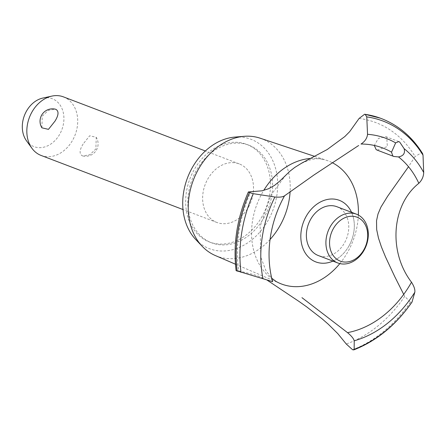 <?xml version="1.0" encoding="UTF-8"?>
<svg xmlns="http://www.w3.org/2000/svg" width="446" height="446" viewBox="0 0 446 446"><rect width="100%" height="100%" fill="white"/><g stroke="black" fill="none" stroke-linecap="round" stroke-linejoin="round"><path stroke-width="0.33" stroke-dasharray="2.23 1.67" d="M264.277 217.174A52.243 40.77 -69.1 0 1 211.599 242.814A52.243 40.77 -69.1 0 1 196.14 170.824A52.243 40.77 -69.1 0 1 248.818 145.184A52.243 40.77 -69.1 0 1 264.277 217.174M262.137 216.36A52.243 40.77 -69.1 0 1 209.458 242A52.243 40.77 -69.1 0 1 194.004 170.004A52.243 40.77 -69.1 0 1 246.683 144.37A52.243 40.77 -69.1 0 1 262.137 216.36M248.511 207.089A31.348 24.463 110.9 0 0 239.24 163.894A31.348 24.463 110.9 0 0 207.63 179.275A31.348 24.463 110.9 0 0 216.907 222.476A31.348 24.463 110.9 0 0 248.511 207.089M41.907 127.824L42.236 116.222L48.285 110.407L55.248 109.153M41.099 155.448A31.348 24.463 110.9 0 0 72.709 140.066A31.348 24.463 110.9 0 0 63.432 96.871M83.118 144.036C79.466 149.979 79.165 153.892 82.22 155.771L82.895 155.972L89.858 154.723L95.901 148.908L96.23 137.301L89.674 135.768L83.118 144.036M42.755 98.087A25.639 20.009 -69.1 0 1 61.615 107.731A25.639 20.009 -69.1 0 1 59.831 134.045A25.639 20.009 -69.1 0 1 26.476 140.774M234.808 137.089A58.51 45.665 -69.1 0 1 273.604 162.584A58.51 45.665 -69.1 0 1 268.364 219.956A58.51 45.665 -69.1 0 1 195.755 239.53M270.053 239.491A62.841 49.043 -69.1 0 1 215.34 255.547M358.344 215.05A65.824 51.374 -69.1 0 1 347.908 251.711A65.824 51.374 -69.1 0 1 339.835 263.597M275.951 281.381A65.824 51.374 -69.1 0 1 273.181 279.648A65.824 51.374 -69.1 0 1 262.058 193.302A65.824 51.374 -69.1 0 1 263.759 190.392M310.639 158.447A65.824 51.374 -69.1 0 1 322.514 159.25A65.824 51.374 -69.1 0 1 326.829 160.426A65.824 51.374 -69.1 0 1 332.203 162.662M377.16 150.112L387.34 146.561L386.743 137.134L385.74 136.61L378.353 138.477L374.3 145.452M359.108 118.435A118.591 92.551 -69.1 0 1 390.975 130.5A118.591 92.551 -69.1 0 1 415.075 156.518L408.519 166.726M266.792 279.904L259.338 276.509L253.93 274.652L238.721 270.85A118.591 92.551 -69.1 0 1 250.864 191.691M238.721 270.85L236.079 270.605M351.543 212.302A32.965 25.729 -69.1 0 1 349.067 245.746A32.965 25.729 -69.1 0 1 332.928 261.116M403.708 294.393L404.712 296.356L410.459 302.182L412.149 301.764M422.607 153.591L421.537 152.716L415.075 156.518M404.712 296.356A118.591 92.551 -69.1 0 1 346.269 344.017M336.875 206.71A26.119 20.388 -69.1 0 1 344.607 242.708A26.119 20.388 -69.1 0 1 318.266 255.525M260.085 138.176A62.841 49.043 -69.1 0 1 290.117 191.401M349.067 245.746A32.965 25.729 110.9 0 0 330.62 199.028A32.965 25.729 110.9 0 0 303.029 248.589A32.965 25.729 110.9 0 0 349.067 245.746M382.4 118.965A124.339 97.038 -69.1 0 1 397.141 126.803A124.339 97.038 -69.1 0 1 421.598 152.738M381.33 118.547A124.339 97.038 -69.1 0 1 397.079 126.781A124.339 97.038 -69.1 0 1 421.537 152.716M410.459 302.182A124.339 97.038 -69.1 0 1 352.619 349.753M410.521 302.204A124.339 97.038 -69.1 0 1 352.68 349.775M211.599 242.814L209.458 242M216.907 222.476L183.011 209.553M82.895 155.972A12.432 12.432 0 0 0 96.23 137.301M239.24 163.894L205.344 150.971M235.432 264.199L279.954 283.377M322.514 159.25C319.414 158.787 312.941 156.83 297.817 165.421M285.875 174.999L271.001 194.991L260.13 226.429L260.776 257.074L265.855 270.521L271.748 278.237M385.74 136.61L398.769 141.577M314.692 156.379L326.829 160.426M248.818 145.184L246.683 144.37"/><path stroke-width="0.67" d="M55.025 121.095L48.463 129.362L41.907 127.824A12.432 12.432 0 0 1 55.248 109.153L55.923 109.359C58.978 111.238 58.677 115.152 55.025 121.095M205.344 150.971L63.432 96.871A31.348 24.463 110.9 0 0 51.831 96.107A31.348 24.463 110.9 0 0 31.828 112.253A31.348 24.463 110.9 0 0 31.934 148.289A31.348 24.463 110.9 0 0 41.099 155.448L183.011 209.553M31.934 148.289L26.476 140.774A25.639 20.009 -69.1 0 1 26.392 111.294A25.639 20.009 -69.1 0 1 42.755 98.087L51.831 96.107M235.432 264.199L215.34 255.547A62.841 49.043 -69.1 0 1 202.228 246.337L195.755 239.53A58.51 45.665 -69.1 0 1 192.053 168.042A58.51 45.665 -69.1 0 1 234.808 137.089L244.174 136.32A62.841 49.043 -69.1 0 1 260.085 138.176L314.692 156.379M290.117 191.401A62.841 49.043 -69.1 0 1 280.205 225.319A62.841 49.043 -69.1 0 1 270.053 239.491M202.228 246.337A62.841 49.043 -69.1 0 1 198.253 169.558A62.841 49.043 -69.1 0 1 244.174 136.32M339.835 263.597A65.824 51.374 -69.1 0 1 279.954 283.377A65.824 51.374 -69.1 0 1 275.951 281.381L271.748 278.237M263.759 190.392A65.824 51.374 -69.1 0 1 310.639 158.447M332.203 162.662A65.824 51.374 -69.1 0 1 336.791 165.366A65.824 51.374 -69.1 0 1 358.344 215.05M374.3 145.452L376.123 149.577L377.16 150.112L393.835 156.468L392.764 155.922L391.532 152.175A97.351 75.976 -69.1 0 0 361.07 144.03M248.389 191.931C237.082 217.877 232.979 244.101 236.079 270.605L262.973 278.722A107.497 83.898 -69.1 0 1 274.892 197.015L253.283 193.681L249.481 192.65L248.389 191.931L261.98 190.816L268.42 188.797L274.507 185.419L279.898 180.981L290.034 171.108L294.75 167.445L302.031 162.957L327.208 149.516L344.791 136.582L349.681 131.654L359.108 118.435L364.666 114.215L365.174 114.354L366.763 116.885L367.543 134.313C367.103 138.243 364.923 141.499 361.004 144.069M347.456 332.588C351.415 335.894 353.672 338.637 354.23 340.805L354.157 349.335L353.778 349.893L352.619 349.753L346.269 344.017L337.806 333.647L328.2 324.136L322.185 318.884L306.547 306.77L298.837 301.329L266.792 279.904M262.973 278.722L272.657 281.699M332.928 261.116A32.965 25.729 -69.1 0 1 305.008 252.609A32.965 25.729 -69.1 0 1 306.073 216.494A32.965 25.729 -69.1 0 1 343.498 202.506A32.965 25.729 -69.1 0 1 351.543 212.302M358.662 145.496L313.917 175.016L284.537 195.827A97.351 75.976 -69.1 0 0 272.634 281.688M301.975 297.666L347.529 332.644A97.351 75.976 -69.1 0 0 411.496 282.201L411.385 282.034M391.51 152.231L395.641 142.887L398.769 141.577L399.694 142.068L404.109 148.652C405.358 153.234 403.463 155.994 398.429 156.936M411.496 282.201C388.115 251.683 391.621 204.764 418.827 183.317A97.351 75.976 -69.1 0 0 398.518 156.931L393.835 156.468M418.766 183.367C421.916 180.268 423.561 176.649 423.7 172.518L423.014 155.152L422.607 153.591C412.466 137.279 399.064 125.739 382.4 118.965A124.339 97.038 -69.1 0 0 381.358 118.558L381.297 118.536A124.339 97.038 -69.1 0 1 381.33 118.547M353.778 349.893C376.747 340.872 396.165 324.928 412.02 302.053L414.83 292.219C415.187 289.588 414.061 286.226 411.446 282.128M408.519 166.726L387.624 196.246L380.962 207.055L378.018 213.946L376.53 220.72L376.675 229.601L378.464 238.041L381.425 246.939L385.55 257.002L394.849 276.838L403.708 294.393M284.559 195.805C282.909 196.998 279.687 197.4 274.887 197.015M337.8 262.973L318.266 255.525A26.119 20.388 -69.1 0 1 314.948 253.796A26.119 20.388 -69.1 0 1 310.539 219.532A26.119 20.388 -69.1 0 1 336.875 206.71L356.41 214.158A26.119 20.388 -69.1 0 1 364.137 250.156A26.119 20.388 -69.1 0 1 337.8 262.973A26.119 20.388 -69.1 0 1 330.073 226.981A26.119 20.388 -69.1 0 1 356.41 214.158M333.301 228.72A23.51 18.347 110.9 0 0 337.271 259.555A23.51 18.347 110.9 0 0 363.964 249.576A23.51 18.347 110.9 0 0 359.989 218.741A23.51 18.347 110.9 0 0 333.301 228.72M404.109 148.652A107.497 83.898 -69.1 0 1 423.7 172.518M366.763 116.885A122.6 95.684 -69.1 0 1 398.674 129.217A122.6 95.684 -69.1 0 1 423.014 155.152M367.543 134.313A107.497 83.898 -69.1 0 1 395.641 142.887M365.174 114.354A124.339 97.038 -69.1 0 1 381.358 118.558M365.112 114.332A124.339 97.038 -69.1 0 1 380.26 118.145A124.339 97.038 -69.1 0 1 381.297 118.536M412.149 301.764A122.6 95.684 -69.1 0 1 354.157 349.329M414.83 292.219A107.497 83.898 -69.1 0 1 354.23 340.805M241.007 272.355A122.6 95.684 -69.1 0 1 253.283 193.681M237.138 271.174A124.339 97.038 -69.1 0 1 249.481 192.65M237.077 271.151A124.339 97.038 -69.1 0 1 249.42 192.622M364.666 114.215L380.26 118.145"/></g></svg>
